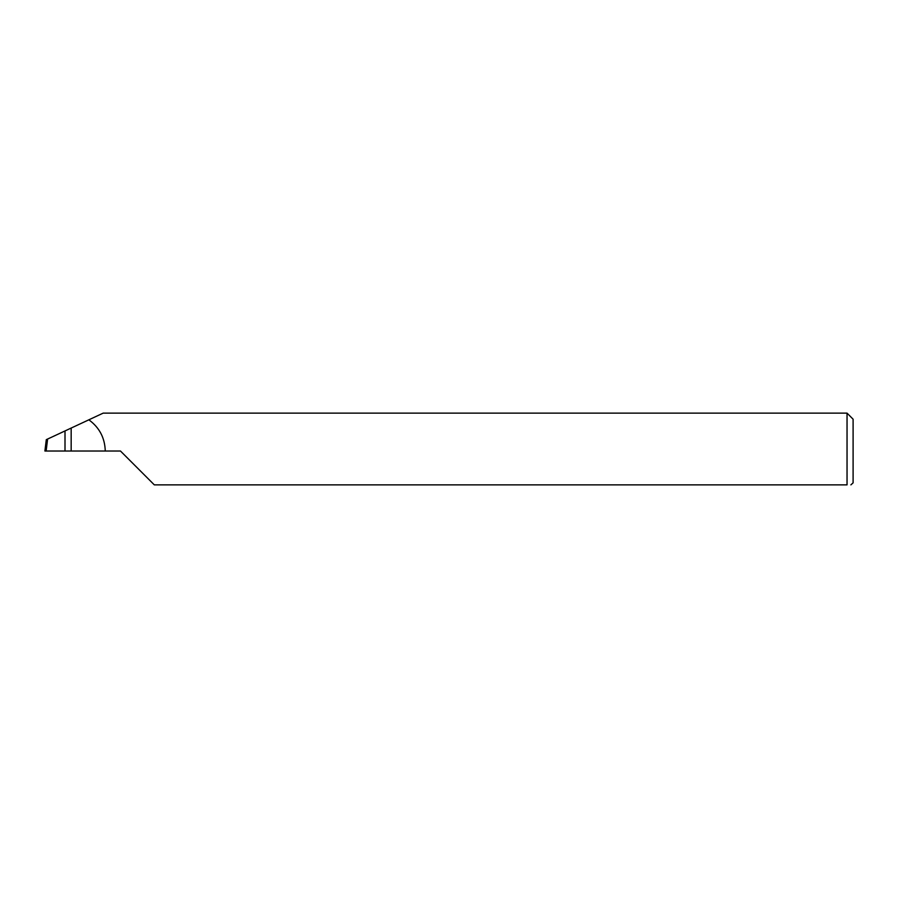 <?xml version="1.0" encoding="UTF-8"?>
<svg xmlns="http://www.w3.org/2000/svg" width="898" height="898" viewBox="0 0 898 898"><rect width="100%" height="100%" fill="white"/><g stroke="black" fill="none" stroke-linecap="round" stroke-linejoin="round"><path stroke-width="1.35" d="M65.004 451.021L65.004 430.939L47.605 439.043L46.135 451.021L120.467 451.021L154.31 484.864L847.039 484.864C852.325 484.864 852.325 484.864 847.039 484.864L847.039 413.136L853.1 419.198L853.1 482.843L850.889 484.864M65.004 430.939L71.166 428.054L71.166 451.021M105.257 451.021C104.886 437.943 99.42 427.538 88.857 419.815L103.169 413.136L847.039 413.136M88.857 419.815L71.166 428.054M46.135 451.021L44.9 451.021L46.292 439.65L47.605 439.043"/></g></svg>
